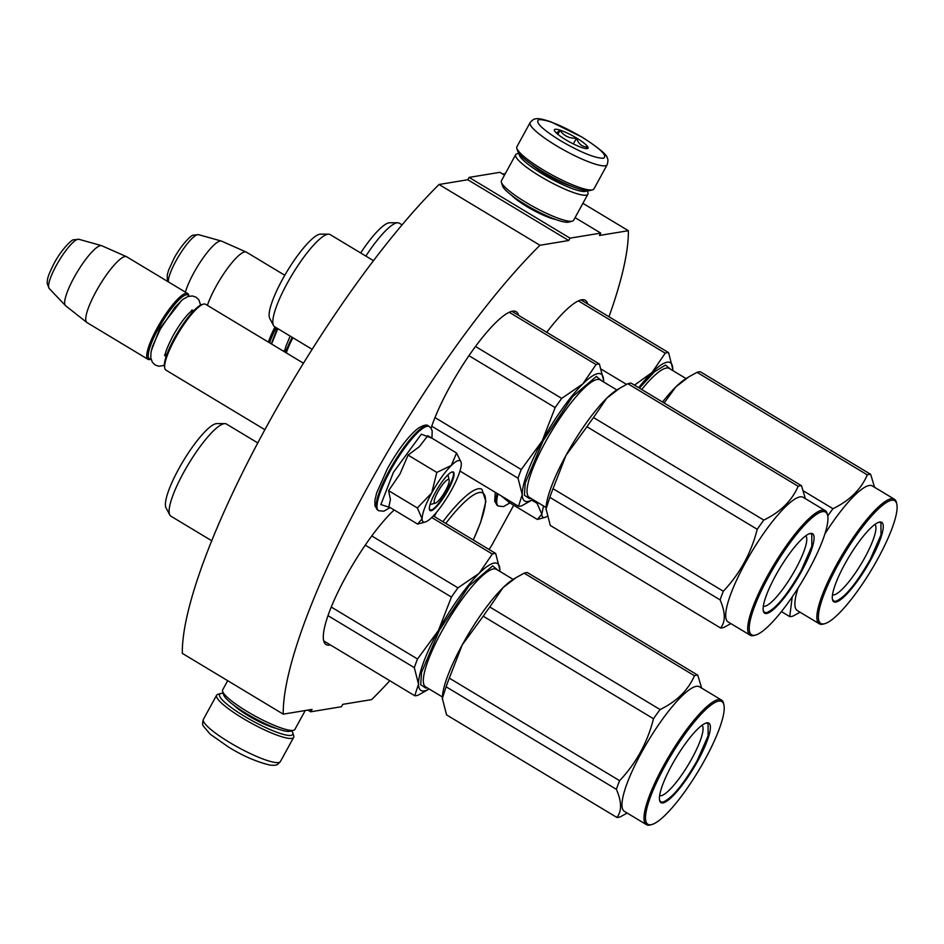 <?xml version="1.0" encoding="UTF-8"?>
<svg xmlns="http://www.w3.org/2000/svg" width="944" height="944" viewBox="0 0 944 944"><rect width="100%" height="100%" fill="white"/><g stroke="black" fill="none" stroke-linecap="round" stroke-linejoin="round"><path stroke-width="1.42" d="M555.733 219.504A28.757 5.157 -151.3 0 1 526.87 206.571A28.757 5.157 -151.3 0 1 511.707 195.396M504.485 175.124L499.836 172.327L469.097 177.389L467.811 179.749L439.043 184.493A314.234 69.077 121.1 0 0 182.334 653.378L283.247 714.148L312.004 709.416L310.718 711.788L341.457 706.726L342.743 704.354L371.665 699.598A314.234 69.077 121.1 0 0 389.801 680.707M505.335 173.578L502.656 174.015M608.986 316.759A314.234 69.077 121.1 0 0 628.374 230.702L599.464 235.457L600.75 233.097L570.011 238.159L568.725 240.519L539.956 245.263A314.234 69.077 121.1 0 0 283.247 714.148M582.908 203.326L628.374 230.702M489.063 549.491A314.234 69.077 121.1 0 0 491.765 545.325L513.713 505.229M307.897 710.089L310.718 711.788M439.043 184.493L539.956 245.263M467.811 179.749L568.725 240.519M469.097 177.389L570.011 238.159M575.073 217.627L600.75 233.097M394.179 509.972A83.709 18.396 121.1 0 0 340.595 586.708A83.709 18.396 121.1 0 0 326.117 644.563A83.709 18.396 121.1 0 0 329.751 645.082A83.709 18.396 121.1 0 0 330.424 644.953M587.711 303.944A83.709 18.396 121.1 0 0 585.351 300.31A83.709 18.396 121.1 0 0 581.716 299.791A83.709 18.396 121.1 0 0 546.741 332.312M518.551 315.331A83.709 18.396 121.1 0 0 516.191 311.697A83.709 18.396 121.1 0 0 512.557 311.178A83.709 18.396 121.1 0 0 470.407 353.587A83.709 18.396 121.1 0 0 431.066 428.175M434.264 516.486L436.612 512.203M434.759 514.35L433.756 516.179M449.179 480.225A13.723 3.021 -58.9 0 0 437.851 491.954A13.723 3.021 121.1 0 0 435.385 503.128A13.723 3.021 121.1 0 0 445.533 490.691A13.723 3.021 -58.9 0 0 449.179 480.225L447.975 474.808M164.799 368.278L164.48 366.838A37.323 8.201 121.1 0 1 174.369 338.365A37.323 8.201 -58.9 0 1 202.004 304.534L203.42 304.145A38.421 8.449 -58.9 0 0 174.982 338.967A38.421 8.449 121.1 0 0 164.799 368.278A38.421 8.449 121.1 0 0 165.92 370.107L264.945 429.744M203.42 304.145A38.421 8.449 -58.9 0 1 205.568 304.275L303.496 363.251M151.04 359.227L150.167 359.463A38.421 8.449 121.1 0 1 148.031 359.334A38.421 8.449 121.1 0 1 157.093 328.193A38.421 8.449 -58.9 0 1 187.667 293.501A38.421 8.449 -58.9 0 1 188.788 295.33L188.989 296.215A37.323 8.201 -58.9 0 0 158.321 328.689A37.323 8.201 121.1 0 0 151.04 359.192M49.23 288.522L47.2 283.566C47.495 279.176 46.752 277.973 54.174 263.27C61.572 249.216 72.263 239.08 73.549 239.823L78.871 239.292A28.792 6.325 -58.9 0 0 56.31 265.429A28.792 6.325 -58.9 0 0 49.23 288.522L65.466 305.608A35.046 7.705 121.1 0 1 74.092 277.489A35.046 7.705 -58.9 0 1 101.563 245.652A35.046 7.705 -58.9 0 1 101.799 245.747L126.461 256.662A38.421 8.449 -58.9 0 0 96.087 291.448A38.421 8.449 121.1 0 0 86.836 322.459A38.421 8.449 121.1 0 0 87.025 322.6L148.031 359.334M126.461 256.662A38.421 8.449 -58.9 0 1 126.661 256.768L187.667 293.501M65.466 305.608A35.046 7.705 121.1 0 0 65.655 305.773L86.836 322.459M292.9 337.728A38.421 8.449 121.1 0 0 286.28 352.891M292.192 337.303A37.323 8.201 121.1 0 0 285.666 352.513M276.144 327.639A37.323 8.201 121.1 0 0 269.606 342.849M275.011 326.954A38.421 8.449 121.1 0 0 268.391 342.117M185.402 292.144A35.046 7.705 121.1 0 1 193.815 272.851A35.046 7.705 -58.9 0 1 221.285 241.027A35.046 7.705 -58.9 0 1 221.521 241.109L246.183 252.024A38.421 8.449 -58.9 0 0 215.81 286.823A38.421 8.449 121.1 0 0 207.385 305.372M246.183 252.024A38.421 8.449 -58.9 0 1 246.384 252.142L284.793 275.27M421.012 523.188L417.626 524.097L422.098 518.811A35.671 7.847 121.1 0 0 425.272 522.008A35.671 7.847 121.1 0 0 431.892 517.371L432.305 516.958A35.671 7.847 -58.9 0 0 451.48 490.054L451.893 489.311A35.671 7.847 -58.9 0 0 461.286 464.011L461.286 463.669A35.671 7.847 121.1 0 0 461.144 462.466A35.671 7.847 121.1 0 0 458.548 460.542A35.671 7.847 121.1 0 0 451.303 465.486L456.542 453.002L461.05 462.112M429.331 426.535A49.123 10.797 -58.9 0 0 390.238 470.879A49.123 10.797 -58.9 0 0 378.65 510.704L383.771 511.211L390.179 507.565L380.869 504.58L393.424 472.342L421.319 434.205L431.939 438.181L432.199 430.889L430.936 427.998L428.505 426.039A49.123 10.797 -58.9 0 0 389.412 470.383A49.123 10.797 -58.9 0 0 377.824 510.208L374.969 505.913L374.898 500.403L376.621 493.004L387.441 468.649C398.262 449.391 408.587 435.868 418.416 428.092C423.762 424.953 427.136 424.269 428.505 426.039M452.329 471.906A22.503 4.944 -58.9 0 1 447.999 490.29A22.503 4.944 -58.9 0 1 431.066 510.739A22.503 4.944 -58.9 0 1 429.426 509.536A22.503 4.944 -58.9 0 1 437.461 488.768A22.503 4.944 -58.9 0 1 452.046 471.965A22.503 4.944 -58.9 0 1 452.329 471.906M456.542 453.002L427.785 435.691L419.407 446.606L408.068 455.102L400.02 473.888L388.609 490.656L390.415 499.553L388.869 506.775L417.626 524.097M431.703 492.969C438.193 481.322 444.73 472.165 451.303 465.486L436.824 472.413L431.703 492.969C425.461 504.58 422.263 513.194 422.098 518.811L417.354 507.966L431.703 492.969M388.609 490.656L417.354 507.966M408.068 455.102L436.824 472.413M451.68 472.094L452.565 472.236M451.61 472.106C460.176 469.628 438.158 509.854 430.865 509.996L429.367 509.146M497.984 493.948A49.123 10.797 -58.9 0 0 498.361 506.067L503.494 506.586L509.89 502.94L501.264 495.919M509.217 500.709L508.592 502.149L537.348 519.46L541.821 514.185L543.484 505.937M531.755 500.131L537.077 503.341L541.821 514.185A35.671 7.847 121.1 0 0 544.995 517.383A35.671 7.847 121.1 0 0 547.154 516.368M537.077 503.341L538.056 502.668M540.735 518.563L537.348 519.46M291.672 730.809A41.713 7.481 -151.3 0 1 292.805 732.886A41.713 7.481 -151.3 0 1 244.496 716.307A41.713 7.481 -151.3 0 1 220.861 693.498A41.713 7.481 -151.3 0 1 221.321 693.392A41.713 7.481 -151.3 0 1 223.221 693.333M292.805 732.886L293.702 735.754A43.908 7.882 -151.3 0 1 293.655 737.37A43.908 7.882 -151.3 0 1 242.844 718.313A43.908 7.882 -151.3 0 1 216.624 695.197A43.908 7.882 -151.3 0 1 217.958 694.288L220.861 693.498M530.127 122.578L516.899 146.733A43.908 7.882 28.7 0 0 516.852 148.35L517.749 151.217A41.713 7.481 28.7 0 0 542.694 171.643A41.713 7.481 28.7 0 0 589.693 190.617L592.596 189.815A43.908 7.882 28.7 0 0 593.929 188.906L607.157 164.752C608.137 161.33 608.16 159.088 607.228 158.037C607.417 155.099 599.074 148.149 582.224 137.199L550.859 121.823C542.694 119.109 537.655 118.13 535.767 118.897C534.375 118.673 532.487 119.9 530.127 122.578A43.908 7.882 28.7 0 0 556.346 145.695A43.908 7.882 28.7 0 0 607.157 164.752M516.852 148.35A43.908 7.882 28.7 0 0 543.119 169.849A43.908 7.882 28.7 0 0 592.596 189.815M560.476 140.703C580.607 152.338 594.897 158.203 603.334 158.273C607.971 156.043 600.856 149.01 581.988 137.163C561.845 125.517 547.567 119.664 539.118 119.593C534.493 121.811 541.608 128.856 560.476 140.703M565.857 139.818A19.21 3.446 28.7 0 0 587.498 148.55A19.21 3.446 28.7 0 0 576.607 138.048A19.21 3.446 28.7 0 0 554.364 130.414A19.21 3.446 28.7 0 0 565.857 139.818M585.693 148.55L587.557 146.945C582.259 146.969 578.554 144.066 576.465 138.225C569.385 138.544 563.91 135.924 560.04 130.378L556.335 132.974M576.465 138.225L573.338 143.925M560.04 130.378L557.88 134.331M519.294 153.837A38.421 6.891 28.7 0 0 542.316 173.861A38.421 6.891 28.7 0 0 586.661 190.723M518.881 153.306L516.923 153.837A41.17 7.387 28.7 0 0 515.672 154.686A41.17 7.387 28.7 0 0 540.251 176.351A41.17 7.387 28.7 0 0 587.888 194.228A41.17 7.387 28.7 0 0 587.935 192.706L587.333 190.782M530.847 163.902A30.468 5.463 28.7 0 0 544.546 173.495A30.468 5.463 28.7 0 0 571.958 186.405M515.672 154.686L501.417 180.741A41.17 7.387 28.7 0 0 501.37 182.251L502.491 185.838A38.421 6.891 28.7 0 0 525.466 204.647A38.421 6.891 28.7 0 0 568.76 222.111L572.383 221.12A41.17 7.387 28.7 0 0 573.633 220.271L587.888 194.228M501.37 182.251A41.17 7.387 28.7 0 0 525.997 202.405A41.17 7.387 28.7 0 0 572.383 221.12M227.693 680.695L222.666 689.887A41.17 7.387 28.7 0 0 222.619 691.397L223.74 694.985A38.421 6.891 28.7 0 0 246.714 713.794A38.421 6.891 28.7 0 0 290.009 731.27L293.631 730.267A41.17 7.387 28.7 0 0 294.882 729.417L305.219 710.537M222.619 691.397A41.17 7.387 28.7 0 0 247.245 711.552A41.17 7.387 28.7 0 0 293.631 730.267M495.694 553.479L499.883 569.916A74.092 16.296 121.1 0 0 494.208 563.061A74.092 16.296 121.1 0 0 479.139 573.327L492.343 554.022A82.329 18.101 -58.9 0 1 494.125 553.562A82.329 18.101 -58.9 0 1 495.694 553.479L433.32 515.92M426.712 690.394L418.098 695.185A82.329 18.101 -58.9 0 1 414.758 695.74L323.757 640.941M414.758 695.74L418.511 684.081A74.092 16.296 121.1 0 0 429.072 688.943L426.228 690.701M451.433 597.056A82.329 18.101 -58.9 0 1 457.982 587.852L479.139 573.327A74.092 16.296 -58.9 0 0 438.453 630.415L417.519 658.995A82.329 18.101 -58.9 0 0 414.31 667.632L418.511 684.081A74.092 16.296 -58.9 0 1 438.453 630.415L451.433 597.056L365.234 545.148M414.31 667.632L328.016 615.677M417.519 658.995L331.273 607.051M457.982 587.852L371.771 535.944M492.343 554.022L431.727 517.524M499.883 569.916A74.092 16.296 -58.9 0 1 499.86 571.391M427.101 687.751L425.744 688.093L420.705 684.695L421.52 672.506L439.373 630.262L468.826 586.106L492.65 565.904L497.889 570.211M224.849 423.62A53.784 11.824 -58.9 0 0 224.07 423.691A53.784 11.824 121.1 0 0 187.773 465.262A53.784 11.824 121.1 0 0 169.826 514.999L166.073 507.966A49.666 10.915 -58.9 0 1 182.64 462.041A49.666 10.915 -58.9 0 1 216.164 423.655A49.666 10.915 -58.9 0 1 216.884 423.585L224.849 423.62A53.784 11.824 -58.9 0 1 226.407 424.021L257.854 442.96M169.826 514.999A53.784 11.824 121.1 0 0 170.911 516.179L211.834 540.829M701.675 688.129L697.769 675.161A82.329 18.101 121.1 0 0 696.2 675.255A82.329 18.101 121.1 0 0 694.43 675.715L524.144 573.173L516.014 577.657L503.022 587.664A74.092 16.296 -58.9 0 1 512.793 579.64L515.035 578.271M697.769 675.161L527.484 572.619A82.329 18.101 121.1 0 0 525.914 572.713A82.329 18.101 121.1 0 0 524.144 573.173M694.43 675.715C688.223 690.158 676.765 701.427 660.068 709.546A82.329 18.101 121.1 0 0 653.508 718.75C647.454 742.55 636.15 763.2 619.606 780.676A82.329 18.101 121.1 0 0 616.385 789.326C621.789 801.857 621.943 811.226 616.845 817.433A82.329 18.101 121.1 0 0 618.414 817.339A82.329 18.101 121.1 0 0 620.184 816.879L627.194 813.055M723.918 704.944L723.6 703.504A72.723 15.989 121.1 0 0 721.476 700.047L699.457 686.784A72.723 15.989 -58.9 0 0 696.294 686.335A72.723 15.989 121.1 0 0 644.835 746.633A72.723 15.989 121.1 0 0 624.421 811.392L646.439 824.643A72.723 15.989 121.1 0 0 649.602 825.103A72.723 15.989 121.1 0 0 650.487 824.903L651.915 824.513A71.626 15.753 121.1 0 0 698.371 771.024A71.626 15.753 121.1 0 0 723.918 704.944A71.626 15.753 121.1 0 0 718.714 701.097A71.626 15.753 121.1 0 0 664.824 766.198A71.626 15.753 121.1 0 0 651.041 824.714A71.626 15.753 121.1 0 0 651.915 824.513M503.022 587.664L489.783 607.004A82.329 18.101 121.1 0 0 483.222 616.208L462.265 644.835L449.32 678.134A82.329 18.101 121.1 0 0 446.111 686.784L442.358 698.418L446.559 714.891L616.845 817.433M502.951 587.734A74.092 16.296 121.1 0 0 462.336 644.717M462.265 644.835A74.092 16.296 121.1 0 0 442.406 696.519A74.092 16.296 121.1 0 0 442.358 698.418L442.358 698.466A74.092 16.296 -58.9 0 0 442.382 699.221M660.068 709.546L489.783 607.004M653.508 718.75L483.222 616.208M619.606 780.676L449.32 678.134M616.385 789.326L446.111 686.784M721.476 700.047A72.723 15.989 121.1 0 0 718.313 699.587A72.723 15.989 121.1 0 0 666.853 759.885A72.723 15.989 121.1 0 0 646.439 824.643M706.785 722.88A46.374 10.195 -58.9 0 1 697.864 760.758A46.374 10.195 -58.9 0 1 662.959 802.919A46.374 10.195 -58.9 0 1 659.596 800.429A46.374 10.195 -58.9 0 1 676.14 757.643A46.374 10.195 -58.9 0 1 706.218 723.01A46.374 10.195 -58.9 0 1 706.785 722.88M702.006 725.275A41.111 9.039 121.1 0 1 689.686 762.433A41.111 9.039 121.1 0 1 661.048 795.721A41.111 9.039 -58.9 0 1 659.632 795.639M705.852 723.116L708.059 723.364L708.118 735.742L697.25 760.51C683.338 784.653 671.845 798.541 662.771 802.176L660.776 801.881L659.526 800.052M599.405 364.018L603.605 380.467A74.092 16.296 121.1 0 0 597.93 373.612A74.092 16.296 121.1 0 0 582.861 383.878L596.065 364.573A82.329 18.101 -58.9 0 1 597.847 364.113A82.329 18.101 -58.9 0 1 599.405 364.018L511.884 311.319M530.434 500.945L521.82 505.736A82.329 18.101 -58.9 0 1 518.48 506.291L459.952 471.044M518.48 506.291L522.233 494.632A74.092 16.296 121.1 0 0 532.794 499.494L529.95 501.252M555.155 407.607A82.329 18.101 -58.9 0 1 561.704 398.403L582.861 383.878A74.092 16.296 -58.9 0 0 542.175 440.966L521.241 469.534A82.329 18.101 -58.9 0 0 518.032 478.183L522.233 494.632A74.092 16.296 -58.9 0 1 542.175 440.966L555.155 407.607L468.956 355.699M518.032 478.183L431.738 426.216M521.241 469.534L434.995 417.602M561.704 398.403L475.493 346.483M596.065 364.573L509.217 312.275M603.605 380.467A74.092 16.296 -58.9 0 1 603.582 381.942M530.823 498.302L529.466 498.644L524.427 495.246L525.242 483.057L543.095 440.813L572.548 396.657L596.372 376.444L601.611 380.751M328.571 234.171A53.784 11.824 -58.9 0 0 327.792 234.242A53.784 11.824 121.1 0 0 291.495 275.813A53.784 11.824 121.1 0 0 273.548 325.55L269.795 318.517A49.666 10.915 -58.9 0 1 286.362 272.592A49.666 10.915 -58.9 0 1 319.886 234.195A49.666 10.915 -58.9 0 1 320.606 234.136L328.571 234.171A53.784 11.824 -58.9 0 1 330.129 234.572L373.482 260.686M273.548 325.55A53.784 11.824 121.1 0 0 274.633 326.73L312.181 349.351M805.397 498.668L801.491 485.712A82.329 18.101 121.1 0 0 799.922 485.806A82.329 18.101 121.1 0 0 798.152 486.266L627.866 383.724L619.736 388.208L606.744 398.215A74.092 16.296 -58.9 0 1 616.515 390.191L618.757 388.822M801.491 485.712L631.206 383.17A82.329 18.101 121.1 0 0 629.636 383.264A82.329 18.101 121.1 0 0 627.866 383.724M798.152 486.266C791.945 500.698 780.487 511.978 763.79 520.097A82.329 18.101 121.1 0 0 757.23 529.301C751.176 553.101 739.872 573.74 723.328 591.227A82.329 18.101 121.1 0 0 720.107 599.877C725.511 612.408 725.665 621.766 720.567 627.984A82.329 18.101 121.1 0 0 722.136 627.89A82.329 18.101 121.1 0 0 723.906 627.43L730.916 623.606M827.64 515.495L827.322 514.055A72.723 15.989 121.1 0 0 825.198 510.598L803.179 497.335A72.723 15.989 -58.9 0 0 800.016 496.886A72.723 15.989 121.1 0 0 748.557 557.184A72.723 15.989 121.1 0 0 728.143 621.943L750.161 635.194A72.723 15.989 121.1 0 0 753.324 635.654A72.723 15.989 121.1 0 0 754.209 635.454L755.637 635.064A71.626 15.753 121.1 0 0 802.081 581.575A71.626 15.753 121.1 0 0 827.64 515.495A71.626 15.753 121.1 0 0 822.436 511.636A71.626 15.753 121.1 0 0 768.546 576.749A71.626 15.753 121.1 0 0 754.763 635.253A71.626 15.753 121.1 0 0 755.637 635.064M606.744 398.215L593.505 417.555A82.329 18.101 121.1 0 0 586.944 426.747L565.987 455.386L553.042 488.685A82.329 18.101 121.1 0 0 549.821 497.335L546.08 508.969L550.281 525.43L720.567 627.984M606.673 398.274A74.092 16.296 121.1 0 0 566.058 455.268M565.987 455.386A74.092 16.296 121.1 0 0 546.128 507.07A74.092 16.296 121.1 0 0 546.08 508.969L546.08 509.017A74.092 16.296 -58.9 0 0 546.104 509.772M763.79 520.097L593.505 417.555M757.23 529.301L586.944 426.747M723.328 591.227L553.042 488.685M720.107 599.877L549.821 497.335M825.198 510.598A72.723 15.989 121.1 0 0 822.035 510.138A72.723 15.989 121.1 0 0 770.575 570.436A72.723 15.989 121.1 0 0 750.161 635.194M810.507 533.431A46.374 10.195 -58.9 0 1 801.586 571.309A46.374 10.195 -58.9 0 1 766.681 613.47A46.374 10.195 -58.9 0 1 763.318 610.969A46.374 10.195 -58.9 0 1 779.862 568.194A46.374 10.195 -58.9 0 1 809.94 533.549A46.374 10.195 -58.9 0 1 810.507 533.431M805.728 535.826A41.111 9.039 121.1 0 1 793.408 572.973A41.111 9.039 121.1 0 1 764.77 606.272A41.111 9.039 -58.9 0 1 763.354 606.19M809.574 533.667L811.781 533.915L811.84 546.281L800.972 571.061C787.06 595.204 775.567 609.092 766.481 612.715L764.498 612.432L763.248 610.603M668.576 352.631L672.765 369.08A74.092 16.296 121.1 0 0 667.089 362.225A74.092 16.296 121.1 0 0 652.021 372.491L665.225 353.186A82.329 18.101 -58.9 0 1 667.007 352.726A82.329 18.101 -58.9 0 1 668.576 352.631L581.044 299.932M626.521 384.397L601.411 369.281M665.225 353.186L578.377 300.888M672.765 369.08A74.092 16.296 -58.9 0 1 672.742 370.555M634.486 385.14L652.021 372.491A74.092 16.296 -58.9 0 0 638.687 387.677M639.407 388.102L654.44 371.794L665.532 365.057L670.771 369.364M360.667 252.957A49.666 10.915 -58.9 0 1 389.046 222.808A49.666 10.915 -58.9 0 1 389.766 222.749L397.731 222.784A53.784 11.824 -58.9 0 1 399.288 223.185L402.073 224.861M365.847 256.084A53.784 11.824 121.1 0 1 396.952 222.843A53.784 11.824 -58.9 0 1 397.731 222.784M874.557 487.281L870.651 474.325A82.329 18.101 121.1 0 0 869.082 474.419A82.329 18.101 121.1 0 0 867.312 474.879L697.026 372.337L688.896 376.809L675.904 386.828A74.092 16.296 -58.9 0 1 685.674 378.804L687.916 377.423M870.651 474.325L700.365 371.783A82.329 18.101 121.1 0 0 698.796 371.865A82.329 18.101 121.1 0 0 697.026 372.337M867.312 474.879C861.105 489.311 849.647 500.591 832.95 508.71A82.329 18.101 121.1 0 0 827.735 515.979M792.228 596.927L789.727 616.585A82.329 18.101 121.1 0 0 791.296 616.503A82.329 18.101 121.1 0 0 793.066 616.043L800.087 612.219M896.8 504.108A71.626 15.753 121.1 0 0 891.596 500.249A71.626 15.753 121.1 0 0 837.706 565.362A71.626 15.753 121.1 0 0 823.923 623.866A71.626 15.753 121.1 0 0 824.796 623.677A71.626 15.753 121.1 0 0 871.253 570.188A71.626 15.753 121.1 0 0 896.8 504.108L896.481 502.668A72.723 15.989 121.1 0 0 894.357 499.211L872.339 485.948A72.723 15.989 -58.9 0 0 869.188 485.499A72.723 15.989 121.1 0 0 824.891 533.915M798.093 588.029A72.723 15.989 121.1 0 0 797.302 610.556L819.321 623.807A72.723 15.989 121.1 0 0 822.484 624.267A72.723 15.989 121.1 0 0 823.38 624.067L824.796 623.677M675.904 386.828L664.151 403.005M675.845 386.887A74.092 16.296 121.1 0 0 662.535 402.038M832.95 508.71L803.486 490.963M789.727 616.585L781.455 611.606M894.357 499.211A72.723 15.989 121.1 0 0 891.195 498.751A72.723 15.989 121.1 0 0 839.735 559.049A72.723 15.989 121.1 0 0 819.321 623.807M879.666 522.044A46.374 10.195 -58.9 0 1 870.746 559.922A46.374 10.195 -58.9 0 1 835.853 602.083A46.374 10.195 -58.9 0 1 832.478 599.582A46.374 10.195 -58.9 0 1 849.022 556.795A46.374 10.195 -58.9 0 1 879.1 522.162A46.374 10.195 -58.9 0 1 879.666 522.044M874.887 524.439A41.111 9.039 121.1 0 1 862.568 561.586A41.111 9.039 121.1 0 1 833.93 594.885A41.111 9.039 -58.9 0 1 832.514 594.803M878.734 522.28L880.941 522.528L881 534.894L870.132 559.674C856.22 583.817 844.727 597.705 835.652 601.328L833.658 601.045L832.407 599.216M192.682 311.886L192.34 311.697A25.252 5.546 121.1 0 0 190.476 311.768M165.483 353.268A25.252 5.546 121.1 0 0 166.297 354.956L166.616 355.168M181.614 300.416L159.855 328.441L151.3 350.743M285.206 348.643A25.252 5.546 121.1 0 0 286.02 350.33L286.339 350.531M277.229 328.3L271.317 343.876M168.292 281.831A28.792 6.325 -58.9 0 1 176.032 260.804A28.792 6.325 -58.9 0 1 198.594 234.667L221.285 241.027M498.361 506.067L497.547 505.571A49.123 10.797 -58.9 0 1 497.158 493.441M233.864 705.239A28.273 5.074 28.7 0 0 248.26 715.694A28.273 5.074 28.7 0 0 275.908 728.261M293.655 737.37L280.427 761.525A43.908 7.882 -151.3 0 1 229.616 742.468A43.908 7.882 -151.3 0 1 203.397 719.352L216.624 695.197M442.382 696.967L425.638 686.878A68.605 15.08 -58.9 0 1 444.895 625.789A68.605 15.08 -58.9 0 1 493.441 568.902A68.605 15.08 -58.9 0 1 496.426 569.326L513.17 579.415M546.104 507.506L529.36 497.429A68.605 15.08 -58.9 0 1 548.617 436.329A68.605 15.08 -58.9 0 1 597.163 379.453A68.605 15.08 -58.9 0 1 600.148 379.877L616.892 389.955M473.322 540.003L480.614 522.457L485.877 501.323L481.912 489.299A84.252 18.526 121.1 0 0 442.913 521.69M473.251 539.956A81.503 17.924 121.1 0 0 482.797 493.028A81.503 17.924 121.1 0 0 445.78 523.413M641.719 389.506A68.605 15.08 -58.9 0 1 666.322 368.066A68.605 15.08 -58.9 0 1 669.308 368.49L686.052 378.568M435.385 503.128L430.039 504.603M78.871 239.292L101.563 245.652M167.371 281.288L167.253 274.893L168.622 270.09L173.897 258.644C181.283 244.59 191.986 234.454 193.272 235.186L198.594 234.667M378.65 510.704L377.824 510.208M425.272 522.008L419.372 523.637M497.547 505.571L494.691 501.276L495.27 492.308M544.995 517.383L539.095 519.011M280.427 761.525C276.757 765.301 277.111 765.549 270.173 765.136C256.449 761.843 242.502 755.766 228.33 746.916L210.134 734.137L203.314 726.03C202.394 724.968 202.429 722.75 203.397 719.352M164.61 354.767L165.047 356.006C165.554 355.947 162.828 355.746 172.882 336.064C178.156 326.612 183.407 319.119 188.611 313.573L192.694 310.092L191.396 310.293M200.6 305.101L198.901 299.897L196.128 297.218L192.34 295.956L187.773 296.581L182.912 299.366L174.9 307.355L160.268 329.161L152.539 346.318L151.005 352.265L150.792 357.918L152.362 362.26L155.229 365.045L159.029 366.272L164.327 365.328M284.333 350.141L284.758 351.38L285.961 346.059L290.174 336.088M271.553 344.017L277.819 328.654"/></g></svg>
